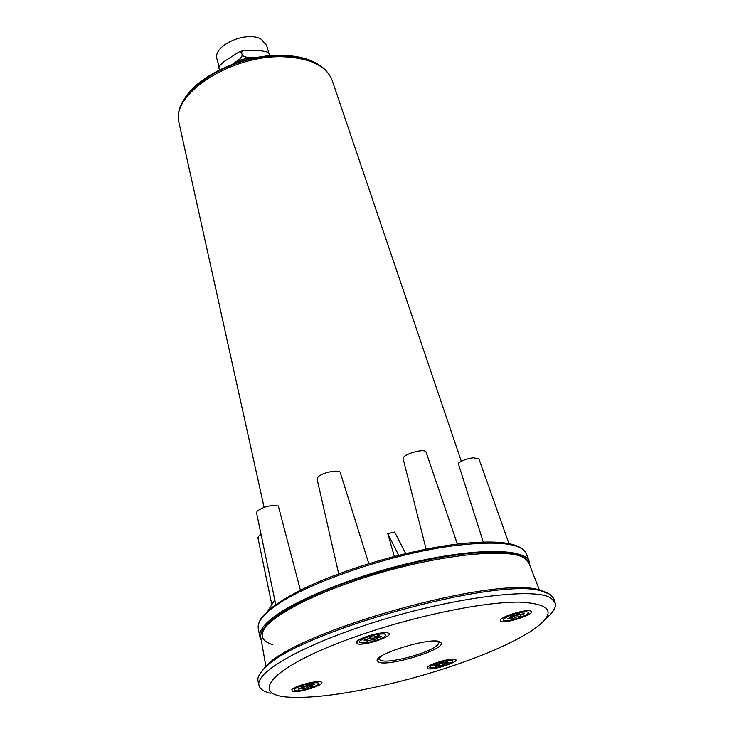 <?xml version="1.0" encoding="UTF-8"?>
<svg xmlns="http://www.w3.org/2000/svg" width="734" height="734" viewBox="0 0 734 734"><rect width="100%" height="100%" fill="white"/><g stroke="black" fill="none" stroke-linecap="round" stroke-linejoin="round"><path stroke-width="1.1" d="M284.985 55.766C257.882 55.224 232.54 62.023 208.97 76.162M349.577 581.383C306.243 594.935 235.596 632.763 272.488 644.635M219.218 66.152L218.897 67.849L219.218 66.152L223.668 61.794L239.266 51.802L241.504 52.481L243.092 50.71L247.542 50.343L261.79 50.866L267.846 52.16L269.075 53.472L267.846 52.16M317.492 63.922C309.161 58.922 298.288 56.087 284.865 55.417C245.551 52.976 195.024 76.226 183.142 101.439M483.284 542.059L458.218 463.319C462.025 460.484 467.072 458.631 473.338 457.777L478.944 458.933L508.956 543.6M261.084 534.499L258.652 536.187L257.909 537.738L271.828 604.605M300.426 590.228L278.342 506.02C271.268 504.753 264.258 506.414 257.295 510.992L256.524 512.699L275.764 604.651M368.817 563.62L340.31 472.687C339.741 469.035 322.134 472.412 318.033 476.981L317.079 479.008L338.704 573.823M261.24 640.03L259.689 636.433C259.074 632.011 262.377 626.653 269.58 620.358C291.38 601.174 354.632 575.373 416.105 561.638C477.66 547.793 524.37 548.592 529.159 561.198L529.7 565.07M270.874 693.373C263.946 691.777 260.01 689.171 259.056 685.556L258.029 681.198C257.175 677.647 259.441 673.28 264.818 668.124C295.206 632.818 496.9 576.502 541.187 590.953L550.216 594.366L553.766 598.632L555.143 602.889C556.354 607.174 553.298 612.376 545.977 618.496M259.056 685.556C255.037 673.766 294.582 649.315 357.412 627.891C439.813 599.054 536.637 585.64 551.61 598.678L555.143 602.889M362.027 634.46C418.334 615.147 484.825 601.742 519.589 602.119C553.564 603.908 557.161 613.734 530.398 631.607C511.121 643.599 484.091 655.398 449.3 667.004C394.332 685.327 330.098 698.263 295.105 697.3C243.633 697.594 270.341 665.463 362.027 634.46M379.01 662.279L377.267 660.884C373.395 654.37 431.005 636.763 439.895 641.791L441.253 643.021C444.639 649.636 389.341 666.692 379.01 662.279M427.61 668.656L427.427 667.114C430.225 663.756 450.759 657.948 454.933 659.334L455.291 659.453C461.136 661.325 432.473 670.83 427.61 668.656M500.606 621.368L500.698 619.551C503.928 615.688 525.305 609.385 530.214 610.853L531.021 611.138C536.453 613.752 505.01 624.295 500.606 621.368M357.082 643.736L356.852 641.406C360.577 637.268 382.478 631.258 387.754 632.919L388.304 633.093C395.791 635.561 363.523 646.526 357.082 643.736M292.38 691.419L291.838 689.52C295.04 685.923 316.226 680.317 320.685 681.877L320.721 681.886C328.382 683.593 299.05 693.428 292.38 691.419M379.606 659.545L378.001 658.866M434.987 641.076C438.684 641.58 439.501 642.92 437.436 645.076L436.097 646.223C426.986 653.599 390.158 663.38 381.597 660.664C378.753 659.894 378.716 658.361 381.515 656.058L381.616 655.976M439.574 641.672L438.537 643.112M448.731 663.82C440.758 667.408 427.004 669.426 430.252 666.509L434.023 664.316C441.703 661.325 447.758 659.985 452.208 660.297C453.823 660.866 452.667 662.04 448.731 663.82M525.838 611.817L527.296 611.954C533.444 612.991 513.837 620.909 505.809 620.68C503.386 620.643 502.698 620.046 503.744 618.9C509.479 615.074 516.837 612.716 525.838 611.817M363.761 638.543C372.239 635.084 379.221 633.58 384.708 634.038C386.891 634.772 385.8 636.194 381.423 638.314C372.266 642.727 355.586 644.718 360.045 640.81L363.761 638.543M297.839 690.602C294.692 690.712 293.683 690.162 294.802 688.951C299.701 685.776 306.518 683.693 315.262 682.693L317.822 682.849C323.052 683.904 306.326 690.373 297.839 690.602M219.016 66.51L217.044 59.215C211.979 45.866 246.826 30.103 261.377 39.352L266.625 45.38L268.717 52.637M255.799 57.702C247.514 57.775 239.807 59.922 232.687 64.152M255.845 57.692L246.165 57.133L243.339 56.142L242.174 54.857L241.844 56.573L239.981 58.904L232.568 64.197M218.897 67.849L219.438 69.877M242.174 54.857L241.504 52.481M269.736 55.766L269.075 53.472M301.83 686.804L303.995 687.226L307.151 685.684L310.794 684.969M367.505 639.121L370.725 638.121L373.89 638.213L377.377 636.13M511.167 616.532L512.038 617.221L515.736 615.487L519.966 614.688M438.528 664.031L442.143 663.747L443.85 662.554M302.463 686.685L302.867 688.318L298.362 689.134L302.023 687.574L300.821 686.932L305.454 686.015L308.647 684.464L310.17 685.005L314.675 684.189L310.996 685.758L312.161 686.409L307.564 687.318L304.399 688.85L302.867 688.318M303.995 687.226L304.399 688.85M307.151 685.684L307.564 687.318M310.776 684.895L310.996 685.758M301.812 686.73L302.023 687.574M368.945 638.479L370.918 636.873L374.111 636.965L379.221 635.387L377.588 636.919L381.331 636.745L376.34 638.378L374.368 639.965L371.202 639.883L366.128 641.452L367.716 639.929L363.936 640.112L368.945 638.479M367.459 638.965L367.716 639.929M370.725 638.121L371.202 639.883M373.89 638.213L374.368 639.965M375.863 636.626L376.34 638.378M377.331 635.965L377.588 636.919M519.975 614.413L524.36 613.661L520.195 615.404L520.764 616.285L516.25 617.147L512.552 618.881L511.589 618.12L507.203 618.872L511.35 617.138L510.745 616.248L515.296 615.386L519.03 613.633L519.975 614.413M511.057 616.193L511.35 617.138M511.295 617.156L511.589 618.12M512.038 617.221L512.552 618.881M515.736 615.487L516.25 617.147M519.846 614.303L520.195 615.404M444.061 662.481L444.492 663.958L442.584 665.288L439.969 665.27L435.501 666.637L437.069 665.371L433.904 665.591L438.336 664.169L440.235 662.83L442.868 662.848L447.373 661.472L445.767 662.756L448.896 662.545L444.492 663.958M442.143 663.747L442.584 665.288M445.556 662.031L445.767 662.756M436.858 664.637L437.069 665.371M439.528 663.729L439.969 665.27M260.423 673.06L266.047 666.114C296.187 631.093 495.175 575.529 539.095 589.87L547.5 592.907M405.709 553.583L394.635 532.031L387.8 533.682L398.69 555.299M394.314 556.409L387.8 533.682M268.029 610.761L274.764 599.861M426.115 549.151L403.159 458.924C401.489 454.594 425.16 447.667 426.124 452.217L457.365 544.114M417.912 517.14L417.077 513.828M332.254 80.612L332.153 80.327C326.703 66.473 311.363 58.674 286.113 56.931C233.568 53.252 169.747 94.181 179.096 123.064L179.16 123.358M258.313 628.57L258.221 628.047C257.588 623.551 260.854 618.138 268.002 611.789C293.582 587.457 389.561 553.188 457.016 545.334C498.019 540.719 521.039 543.353 526.067 553.262L526.269 553.757M260.937 638.305L260.845 637.791C258.129 625.414 293.774 602.146 349.402 582.741C423.16 556.271 510.635 545.536 525.489 559.024L529.067 563.446M249.551 57.472L237.321 60.977M264.093 507.332L179.096 123.064C169.903 92.154 233.183 52.242 285.251 55.775C310.555 57.426 326.19 65.61 332.153 80.327L461.319 461.319M529.159 561.198L526.067 553.262C520.278 542.444 496.955 539.444 456.108 544.27C406.352 550.436 339.668 570.272 299.279 590.806C288.242 596.623 279.021 602.265 271.608 607.761L262.029 617.12C259.194 621.056 257.918 624.698 258.221 628.047L259.689 636.433M265.873 666.389L260.845 637.791C258.267 623.57 294.169 600.88 349.375 581.411C392.809 566.529 433.427 557.134 471.237 553.216C506.313 550.628 525.526 553.876 528.875 562.96L539.628 590.641M431.207 664.802L430.252 666.509M525.278 610.89L527.296 611.954M382.552 632.827L384.708 634.038M295.903 687.107L294.802 688.951M239.293 51.802L243.064 50.71M316.005 681.785L317.822 682.849M361.302 638.663L360.045 640.81M504.818 616.918L503.744 618.9M450.493 659.343L452.208 660.297M266.047 666.114L264.818 668.124M539.095 589.87L541.187 590.953"/></g></svg>

